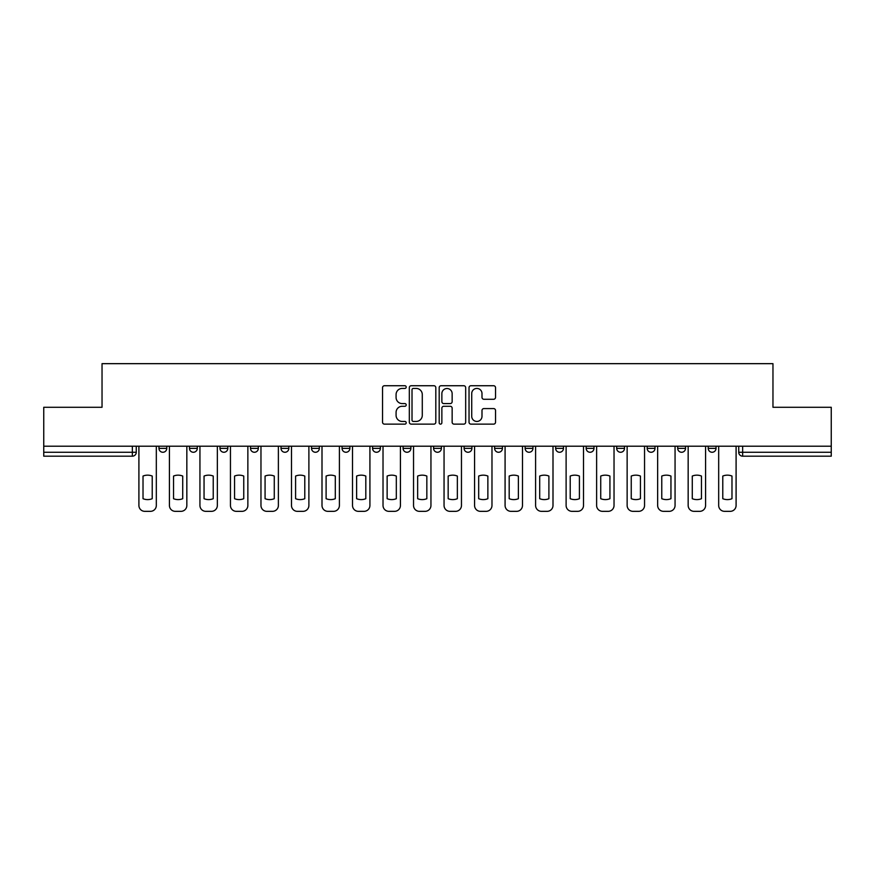 <?xml version="1.0" encoding="UTF-8"?>
<svg xmlns="http://www.w3.org/2000/svg" width="875" height="875" viewBox="0 0 875 875"><rect width="100%" height="100%" fill="white"/><g stroke="black" fill="none" stroke-linecap="round" stroke-linejoin="round"><path stroke-width="1.31" d="M406.208 387.078A1.345 1.345 0 0 0 404.863 385.733L384.464 385.733A1.925 1.925 0 0 0 382.539 387.647L382.539 422.209A1.925 1.925 0 0 0 384.464 424.134L404.863 424.134A1.345 1.345 0 0 0 406.208 422.789A1.345 1.345 0 0 0 404.863 421.444L402.216 421.444A6.147 6.147 0 0 1 396.08 415.297L396.08 412.42A6.147 6.147 0 0 1 402.216 406.273L404.863 406.273A1.345 1.345 0 0 0 406.208 404.928A1.345 1.345 0 0 0 404.863 403.583L402.216 403.583A6.147 6.147 0 0 1 396.08 397.447L396.08 394.559A6.147 6.147 0 0 1 402.216 388.423L404.863 388.423A1.345 1.345 0 0 0 406.208 387.078M494.616 446.206L494.616 448.361L502.436 448.361A3.916 3.916 0 0 1 498.531 452.266A3.916 3.916 0 0 1 494.616 448.361L494.616 446.206M403.069 446.206L403.069 448.361L410.9 448.361A3.916 3.916 0 0 1 406.984 452.266A3.916 3.916 0 0 1 403.069 448.361L403.069 446.206M342.048 446.206L342.048 448.361L349.869 448.361A3.916 3.916 0 0 1 345.953 452.266A3.916 3.916 0 0 1 342.048 448.361L342.048 446.206M311.533 446.206L311.533 448.361L319.353 448.361A3.916 3.916 0 0 1 315.448 452.266A3.916 3.916 0 0 1 311.533 448.361L311.533 446.206M250.502 446.206L250.502 448.361L258.322 448.361A3.916 3.916 0 0 1 254.417 452.266A3.916 3.916 0 0 1 250.502 448.361L250.502 446.206M493.609 399.273A1.925 1.925 0 0 0 495.534 397.348L495.534 387.647A1.925 1.925 0 0 0 493.609 385.733L470.958 385.733A1.925 1.925 0 0 0 469.033 387.647L469.033 422.209A1.925 1.925 0 0 0 470.958 424.134L493.609 424.134A1.925 1.925 0 0 0 495.534 422.209L495.534 410.495A1.925 1.925 0 0 0 493.609 408.581L483.919 408.581A1.925 1.925 0 0 0 481.994 410.495L481.994 416.303A5.141 5.141 0 0 1 476.864 421.444A5.141 5.141 0 0 1 471.723 416.303L471.723 393.553A5.141 5.141 0 0 1 476.864 388.423A5.141 5.141 0 0 1 481.994 393.553L481.994 397.348A1.925 1.925 0 0 0 483.919 399.273L493.609 399.273M43.75 446.206L43.75 407.28L102.036 407.28L102.036 363.661L772.964 363.661L772.964 407.28L831.25 407.28L831.25 446.206L43.75 446.206L43.75 452.266L136.27 452.266L136.27 446.206L136.27 452.266A3.916 3.916 0 0 1 132.355 456.181L43.75 456.181L43.75 452.266M435.816 387.647A1.925 1.925 0 0 0 433.902 385.733L411.239 385.733A1.925 1.925 0 0 0 409.325 387.647L409.325 422.209A1.925 1.925 0 0 0 411.239 424.134L433.902 424.134A1.925 1.925 0 0 0 435.816 422.209L435.816 387.647M441.098 385.733L463.761 385.733A1.925 1.925 0 0 1 465.675 387.647L465.675 422.209A1.925 1.925 0 0 1 463.761 424.134L454.059 424.134A1.925 1.925 0 0 1 452.145 422.209L452.145 408.198A1.925 1.925 0 0 0 450.22 406.273L443.789 406.273A1.925 1.925 0 0 0 441.864 408.198L441.864 422.789A1.345 1.345 0 0 1 440.519 424.134A1.345 1.345 0 0 1 439.184 422.789L439.184 387.647A1.925 1.925 0 0 1 441.098 385.733M738.73 446.206L738.73 452.266L831.25 452.266L831.25 456.181L742.645 456.181A3.916 3.916 0 0 1 738.73 452.266M831.25 446.206L831.25 452.266M716.034 448.361L716.034 446.206L716.034 448.361A3.916 3.916 0 0 1 712.13 452.266A3.916 3.916 0 0 1 708.214 448.361L716.034 448.361A3.916 3.916 0 0 1 712.13 452.266M708.214 446.206L708.214 448.361M685.53 446.206L685.53 448.361A3.916 3.916 0 0 1 681.614 452.266A3.916 3.916 0 0 1 677.698 448.361L685.53 448.361A3.916 3.916 0 0 1 681.614 452.266M677.698 446.206L677.698 448.361M655.014 446.206L655.014 448.361A3.916 3.916 0 0 1 651.098 452.266A3.916 3.916 0 0 1 647.183 448.361L655.014 448.361M647.183 446.206L647.183 448.361M624.498 446.206L624.498 448.361A3.916 3.916 0 0 1 620.583 452.266A3.916 3.916 0 0 1 616.678 448.361L624.498 448.361M616.678 446.206L616.678 448.361M593.983 446.206L593.983 448.361A3.916 3.916 0 0 1 590.067 452.266A3.916 3.916 0 0 1 586.162 448.361L593.983 448.361M586.162 446.206L586.162 448.361M563.467 446.206L563.467 448.361A3.916 3.916 0 0 1 559.552 452.266A3.916 3.916 0 0 1 555.647 448.361A3.916 3.916 0 0 0 559.552 452.266M555.647 446.206L555.647 448.361L563.467 448.361M532.952 446.206L532.952 448.361A3.916 3.916 0 0 1 529.047 452.266A3.916 3.916 0 0 1 525.131 448.361A3.916 3.916 0 0 0 529.047 452.266M525.131 446.206L525.131 448.361L532.952 448.361M502.436 446.206L502.436 448.361A3.916 3.916 0 0 1 498.531 452.266M471.931 446.206L471.931 448.361A3.916 3.916 0 0 1 468.016 452.266A3.916 3.916 0 0 1 464.1 448.361L471.931 448.361M464.1 446.206L464.1 448.361M441.416 446.206L441.416 448.361A3.916 3.916 0 0 1 437.5 452.266A3.916 3.916 0 0 1 433.584 448.361L441.416 448.361L441.416 446.206M433.584 446.206L433.584 448.361M410.9 446.206L410.9 448.361M380.384 446.206L380.384 448.361A3.916 3.916 0 0 1 376.469 452.266A3.916 3.916 0 0 1 372.564 448.361L380.384 448.361L380.384 446.206M372.564 446.206L372.564 448.361M349.869 446.206L349.869 448.361L349.869 446.206M319.353 448.361L319.353 446.206L319.353 448.361A3.916 3.916 0 0 1 315.448 452.266M288.837 446.206L288.837 448.361A3.916 3.916 0 0 1 284.933 452.266A3.916 3.916 0 0 1 281.017 448.361A3.916 3.916 0 0 0 284.933 452.266A3.916 3.916 0 0 0 288.837 448.361L288.837 446.206M281.017 446.206L281.017 448.361L288.837 448.361M258.322 446.206L258.322 448.361M227.817 446.206L227.817 448.361A3.916 3.916 0 0 1 223.902 452.266A3.916 3.916 0 0 1 219.986 448.361A3.916 3.916 0 0 0 223.902 452.266A3.916 3.916 0 0 0 227.817 448.361L219.986 448.361L219.986 446.206M189.47 446.206L189.47 448.361L197.302 448.361L197.302 446.206L197.302 448.361A3.916 3.916 0 0 1 193.386 452.266A3.916 3.916 0 0 1 189.47 448.361A3.916 3.916 0 0 0 193.386 452.266M158.966 446.206L158.966 448.361L166.786 448.361L166.786 446.206L166.786 448.361A3.916 3.916 0 0 1 162.87 452.266A3.916 3.916 0 0 1 158.966 448.361A3.916 3.916 0 0 0 162.87 452.266M132.355 446.206L132.355 456.181A3.916 3.916 0 0 0 136.27 452.266M413.361 388.423A1.345 1.345 0 0 0 412.016 389.769L412.016 420.098A1.345 1.345 0 0 0 413.361 421.444L416.139 421.444A6.147 6.147 0 0 0 422.286 415.297L422.286 394.559A6.147 6.147 0 0 0 416.139 388.423L413.361 388.423M452.145 393.652A5.141 5.141 0 0 0 447.005 388.511A5.141 5.141 0 0 0 441.864 393.652L441.864 401.669A1.925 1.925 0 0 0 443.789 403.583L450.22 403.583A1.925 1.925 0 0 0 452.145 401.669L452.145 393.652M143.019 476.055L143.019 498.706A12.228 12.228 0 0 0 152.217 498.706L152.217 476.055A12.228 12.228 0 0 0 143.019 476.055M138.906 446.206L138.906 505.477A5.873 5.873 0 0 0 144.78 511.339L150.456 511.339A5.873 5.873 0 0 0 156.319 505.477L156.319 446.206M173.534 476.055L173.534 498.706A12.228 12.228 0 0 0 182.722 498.706L182.722 476.055A12.228 12.228 0 0 0 173.534 476.055M169.422 446.206L169.422 505.477A5.873 5.873 0 0 0 175.295 511.339L180.961 511.339A5.873 5.873 0 0 0 186.834 505.477L186.834 446.206M204.05 476.055L204.05 498.706A12.228 12.228 0 0 0 213.238 498.706L213.238 476.055A12.228 12.228 0 0 0 204.05 476.055M199.938 446.206L199.938 505.477A5.873 5.873 0 0 0 205.811 511.339L211.477 511.339A5.873 5.873 0 0 0 217.35 505.477L217.35 446.206M234.566 476.055L234.566 498.706A12.228 12.228 0 0 0 243.753 498.706L243.753 476.055A12.228 12.228 0 0 0 234.566 476.055M230.453 446.206L230.453 505.477A5.873 5.873 0 0 0 236.327 511.339L241.992 511.339A5.873 5.873 0 0 0 247.866 505.477L247.866 446.206M265.07 476.055L265.07 498.706A12.228 12.228 0 0 0 274.269 498.706L274.269 476.055A12.228 12.228 0 0 0 265.07 476.055M260.969 446.206L260.969 505.477A5.873 5.873 0 0 0 266.831 511.339L272.508 511.339A5.873 5.873 0 0 0 278.381 505.477L278.381 446.206M295.586 476.055L295.586 498.706A12.228 12.228 0 0 0 304.784 498.706L304.784 476.055A12.228 12.228 0 0 0 295.586 476.055M291.484 446.206L291.484 505.477A5.873 5.873 0 0 0 297.347 511.339L303.023 511.339A5.873 5.873 0 0 0 308.886 505.477L308.886 446.206M326.102 476.055L326.102 498.706A12.228 12.228 0 0 0 335.3 498.706L335.3 476.055A12.228 12.228 0 0 0 326.102 476.055M322 446.206L322 505.477A5.873 5.873 0 0 0 327.863 511.339L333.539 511.339A5.873 5.873 0 0 0 339.402 505.477L339.402 446.206M356.617 476.055L356.617 498.706A12.228 12.228 0 0 0 365.816 498.706L365.816 476.055A12.228 12.228 0 0 0 356.617 476.055M352.516 446.206L352.516 505.477A5.873 5.873 0 0 0 358.378 511.339L364.055 511.339A5.873 5.873 0 0 0 369.917 505.477L369.917 446.206M387.133 476.055L387.133 498.706A12.228 12.228 0 0 0 396.32 498.706L396.32 476.055A12.228 12.228 0 0 0 387.133 476.055M383.02 446.206L383.02 505.477A5.873 5.873 0 0 0 388.894 511.339L394.57 511.339A5.873 5.873 0 0 0 400.433 505.477L400.433 446.206M417.648 476.055L417.648 498.706A12.228 12.228 0 0 0 426.836 498.706L426.836 476.055A12.228 12.228 0 0 0 417.648 476.055M413.536 446.206L413.536 505.477A5.873 5.873 0 0 0 419.409 511.339L425.075 511.339A5.873 5.873 0 0 0 430.948 505.477L430.948 446.206M448.164 476.055L448.164 498.706A12.228 12.228 0 0 0 457.352 498.706L457.352 476.055A12.228 12.228 0 0 0 448.164 476.055M444.052 446.206L444.052 505.477A5.873 5.873 0 0 0 449.925 511.339L455.591 511.339A5.873 5.873 0 0 0 461.464 505.477L461.464 446.206M478.68 476.055L478.68 498.706A12.228 12.228 0 0 0 487.867 498.706L487.867 476.055A12.228 12.228 0 0 0 478.68 476.055M474.567 446.206L474.567 505.477A5.873 5.873 0 0 0 480.43 511.339L486.106 511.339A5.873 5.873 0 0 0 491.98 505.477L491.98 446.206M509.184 476.055L509.184 498.706A12.228 12.228 0 0 0 518.383 498.706L518.383 476.055A12.228 12.228 0 0 0 509.184 476.055M505.083 446.206L505.083 505.477A5.873 5.873 0 0 0 510.945 511.339L516.622 511.339A5.873 5.873 0 0 0 522.484 505.477L522.484 446.206M539.7 476.055L539.7 498.706A12.228 12.228 0 0 0 548.898 498.706L548.898 476.055A12.228 12.228 0 0 0 539.7 476.055M535.598 446.206L535.598 505.477A5.873 5.873 0 0 0 541.461 511.339L547.138 511.339A5.873 5.873 0 0 0 553 505.477L553 446.206M570.216 476.055L570.216 498.706A12.228 12.228 0 0 0 579.414 498.706L579.414 476.055A12.228 12.228 0 0 0 570.216 476.055M566.114 446.206L566.114 505.477A5.873 5.873 0 0 0 571.977 511.339L577.653 511.339A5.873 5.873 0 0 0 583.516 505.477L583.516 446.206M600.731 476.055L600.731 498.706A12.228 12.228 0 0 0 609.93 498.706L609.93 476.055A12.228 12.228 0 0 0 600.731 476.055M596.619 446.206L596.619 505.477A5.873 5.873 0 0 0 602.492 511.339L608.169 511.339A5.873 5.873 0 0 0 614.031 505.477L614.031 446.206M631.247 476.055L631.247 498.706A12.228 12.228 0 0 0 640.434 498.706L640.434 476.055A12.228 12.228 0 0 0 631.247 476.055M627.134 446.206L627.134 505.477A5.873 5.873 0 0 0 633.008 511.339L638.673 511.339A5.873 5.873 0 0 0 644.547 505.477L644.547 446.206M661.762 476.055L661.762 498.706A12.228 12.228 0 0 0 670.95 498.706L670.95 476.055A12.228 12.228 0 0 0 661.762 476.055M657.65 446.206L657.65 505.477A5.873 5.873 0 0 0 663.523 511.339L669.189 511.339A5.873 5.873 0 0 0 675.062 505.477L675.062 446.206M692.278 476.055L692.278 498.706A12.228 12.228 0 0 0 701.466 498.706L701.466 476.055A12.228 12.228 0 0 0 692.278 476.055M688.166 446.206L688.166 505.477A5.873 5.873 0 0 0 694.039 511.339L699.705 511.339A5.873 5.873 0 0 0 705.578 505.477L705.578 446.206M722.783 476.055L722.783 498.706A12.228 12.228 0 0 0 731.981 498.706L731.981 476.055A12.228 12.228 0 0 0 722.783 476.055M718.681 446.206L718.681 505.477A5.873 5.873 0 0 0 724.544 511.339L730.22 511.339A5.873 5.873 0 0 0 736.094 505.477L736.094 446.206M742.645 446.206L742.645 456.181"/></g></svg>
